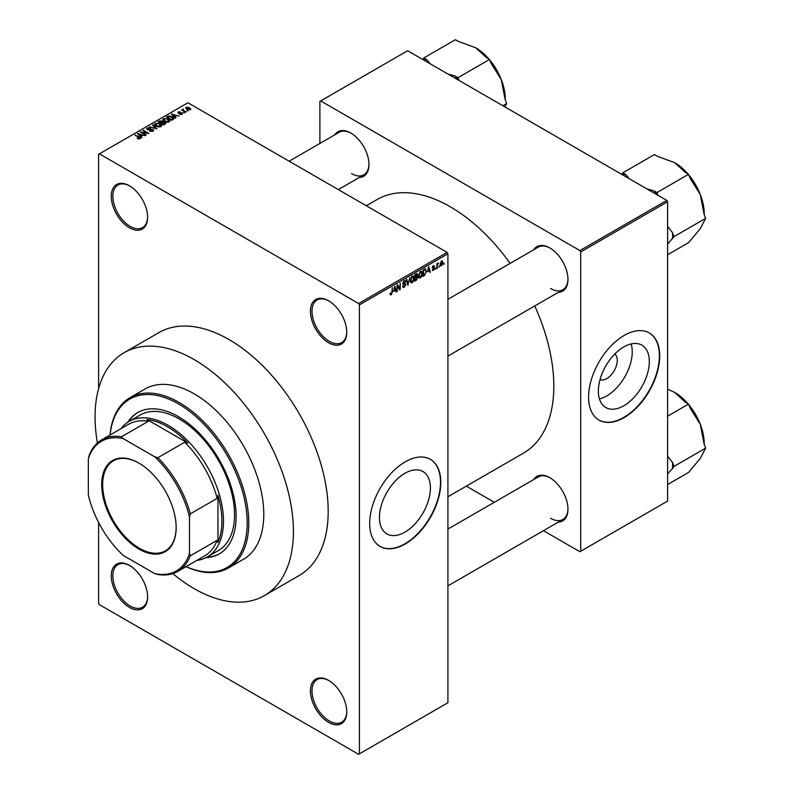 <?xml version="1.0" encoding="UTF-8"?>
<svg xmlns="http://www.w3.org/2000/svg" width="794" height="794" viewBox="0 0 794 794"><rect width="100%" height="100%" fill="white"/><g stroke="black" fill="none" stroke-linecap="round" stroke-linejoin="round"><path stroke-width="1.19" d="M328.587 342.75A25.706 14.838 60 0 1 310.414 311.268A25.706 14.838 60 0 1 328.587 300.777L328.587 300.777A25.706 14.838 60 0 1 346.76 332.259A25.706 14.838 60 0 1 328.587 342.75M328.984 301.015A24.584 14.193 -120 0 0 317.084 300.013A24.584 14.193 -120 0 0 313.312 319.714A24.584 14.193 -120 0 0 329.381 341.38A24.584 14.193 -120 0 0 341.668 342.601A24.584 14.193 -120 0 0 346.76 331.793M328.587 722.361A25.706 14.838 60 0 1 310.414 690.879A25.706 14.838 60 0 1 328.587 680.389L328.587 680.389A25.706 14.838 60 0 1 346.76 711.871A25.706 14.838 60 0 1 328.587 722.361M328.984 680.617A24.584 14.193 -120 0 0 317.084 679.624A24.584 14.193 -120 0 0 313.312 699.325A24.584 14.193 -120 0 0 329.381 720.992A24.584 14.193 -120 0 0 341.668 722.212A24.584 14.193 -120 0 0 346.76 711.404M129.442 607.39A25.706 14.838 60 0 1 111.259 575.908A25.706 14.838 60 0 1 129.442 565.407L129.442 565.407A25.706 14.838 60 0 1 147.615 596.889A25.706 14.838 60 0 1 129.442 607.39M129.839 565.646A24.584 14.193 -120 0 0 117.939 564.643A24.584 14.193 -120 0 0 114.167 584.354A24.584 14.193 -120 0 0 130.226 606.021A24.584 14.193 -120 0 0 142.523 607.231A24.584 14.193 -120 0 0 147.615 596.423M129.442 227.779A25.706 14.838 60 0 1 111.259 196.297A25.706 14.838 60 0 1 129.442 185.796L129.442 185.796A25.706 14.838 60 0 1 147.615 217.278A25.706 14.838 60 0 1 129.442 227.779M129.839 186.034A24.584 14.193 -120 0 0 117.939 185.042A24.584 14.193 -120 0 0 114.167 204.743A24.584 14.193 -120 0 0 130.226 226.409A24.584 14.193 -120 0 0 142.523 227.62A24.584 14.193 -120 0 0 147.615 216.822M404.93 532.139A36.028 20.803 120 0 0 428.462 500.389A36.028 20.803 120 0 0 422.944 471.517A36.028 20.803 120 0 0 404.93 473.293A36.028 20.803 120 0 0 381.388 505.053A36.028 20.803 120 0 0 386.906 533.925A36.028 20.803 120 0 0 404.93 532.139M405.238 543.959A50.29 29.041 120 0 0 438.099 499.644A50.29 29.041 120 0 0 430.388 459.349A50.29 29.041 120 0 0 405.238 461.84A50.29 29.041 120 0 0 372.386 506.155A50.29 29.041 120 0 0 380.098 546.451A50.29 29.041 120 0 0 405.238 543.959M379.939 546.361A50.29 29.041 120 0 0 404.93 543.781A50.29 29.041 120 0 0 437.742 499.605A50.29 29.041 120 0 0 430.229 459.26M533.737 249.753A25.706 14.838 60 0 1 549.785 247.897L549.785 247.897A25.706 14.838 60 0 1 567.958 279.379A25.706 14.838 60 0 1 558.331 292.341M550.182 248.135A24.584 14.193 -120 0 0 538.282 247.133L447.915 299.308M334.75 134.871A25.706 14.838 60 0 1 350.789 133.015L350.789 133.015A25.706 14.838 60 0 1 368.972 164.497A25.706 14.838 60 0 1 359.335 177.459M351.196 133.243A24.584 14.193 -120 0 0 339.286 132.251L289.145 161.202M533.737 479.526A25.706 14.838 60 0 1 549.785 477.67L549.785 477.67A25.706 14.838 60 0 1 567.958 509.153A25.706 14.838 60 0 1 558.331 522.115M550.182 477.909A24.584 14.193 -120 0 0 538.282 476.906L447.915 529.082M124.112 352.685L158.879 332.617A140.26 80.978 60 0 1 229.009 339.554A140.26 80.978 60 0 1 320.647 463.16A140.26 80.978 60 0 1 299.139 575.551L264.372 595.629A140.26 80.978 -120 0 0 285.87 483.228A140.26 80.978 -120 0 0 194.242 359.632A140.26 80.978 -120 0 0 124.112 352.685A140.26 80.978 -120 0 0 97.404 442.953M447.915 496.756L523.494 453.116A146.404 84.531 -120 0 0 534.749 305.958M510.155 263.37A146.404 84.531 -120 0 0 450.287 206.787A146.404 84.531 -120 0 0 377.081 199.532L366.312 205.755M614.794 354.045A14.838 8.565 -60 0 1 616.273 366.103A14.838 8.565 -60 0 1 606.765 378.599A14.838 8.565 -60 0 1 600.006 379.651M623.826 405.754A36.028 20.803 120 0 0 647.368 374.004A36.028 20.803 120 0 0 641.85 345.132A36.028 20.803 120 0 0 623.826 346.918A36.028 20.803 120 0 0 600.294 378.669A36.028 20.803 120 0 0 605.812 407.54A36.028 20.803 120 0 0 623.826 405.754M599.43 398.886A36.028 20.803 120 0 0 606.765 395.898A36.028 20.803 120 0 0 631.161 343.931M624.144 417.584A50.29 29.041 120 0 0 657.005 373.259A50.29 29.041 120 0 0 649.294 332.964A50.29 29.041 120 0 0 624.144 335.455A50.29 29.041 120 0 0 591.292 379.77A50.29 29.041 120 0 0 599.004 420.076A50.29 29.041 120 0 0 624.144 417.584M598.845 419.976A50.29 29.041 120 0 0 623.826 417.396A50.29 29.041 120 0 0 656.638 373.22A50.29 29.041 120 0 0 649.135 332.875M439.439 265.98L438.933 267.181L439.439 265.98M437.425 265.643L436.928 268.342L436.928 263.697L437.425 263.4L437.425 264.144L438.506 262.943L437.425 265.643L436.928 265.355M435.995 267.965L435.489 269.166L435.995 267.965M432.264 269.712L433.484 270.407L432.254 269.623L433.514 269.722L434.07 268.263L432.323 267.588L433.464 265.613L434.626 266.268L433.474 266.268L432.829 267.201L434.695 268.203L433.484 270.407L432.661 270.536M432.76 269.255L433.514 269.722M433.574 268.293L432.323 267.588L433.574 268.293M433.464 265.613L434.626 266.268L433.474 265.603M434.12 266.635L432.988 265.98M432.412 266.963L432.988 267.499M433.564 267.429L434.695 268.203L433.405 267.459M427.688 271.766L428.78 266.655L430.388 272.114L429.862 272.421L429.425 270.764L427.291 271.538M420.403 277.96L418.954 277.791L418.458 275.885L420.403 271.409L421.554 271.3L422.339 273.573L421.842 276.153L420.403 277.96L418.557 276.898M412.136 282.733L410.697 282.565L410.2 280.659L412.146 276.173L413.297 276.074L414.081 278.347L413.575 280.927L412.136 282.733L410.3 281.672M390.142 294.246L391.174 294.842L390.38 294.842L390.082 293.472L390.588 293.105L391.194 294.078L391.74 293.284L392.315 287.706L392.315 292.043L391.174 294.842L390.38 294.842M390.082 293.681L391.194 294.078M358.62 303.516L447.131 252.413L447.915 253.782L447.915 702.74L359.404 753.843L359.404 304.886L358.62 303.516L99.409 153.857L98.615 154.314L98.615 388.554M447.915 253.782L359.404 304.886M393.774 291.338L394.876 286.227L396.474 291.696L395.948 291.993L395.511 290.336L393.377 291.11M397.556 285.959L397.05 291.358L397.05 284.977L397.586 284.659L399.71 288.559L400.216 283.15L400.216 289.532L399.67 289.85L397.05 285.671M405.317 284.828L402.727 283.359L404.156 280.788L405.208 280.639L405.674 281.82L404.176 281.523L403.392 283.657L405.049 283.448L405.813 284.53L404.245 287.289L403.114 287.438L402.588 286.088L404.295 286.515L405.317 284.828L404.037 283.657M403.084 285.721L404.295 286.515M402.737 283.587L404.057 284.351L403.134 284.351M405.168 282.198L403.62 281.205M403.421 283.676L404.186 283.627M409.863 277.572L407.788 285.155L406.3 279.627L406.826 279.329L408.007 284.292L409.863 277.572M417.743 274.635L416.354 273.831L417.743 274.635L417.197 276.282L417.882 277.453L416.354 280.213L414.796 281.116L414.796 274.724L417.336 273.642M416.86 276.084L417.485 276.352M425.266 268.799L426.438 271.171L424.532 275.498L423.063 276.342L423.063 269.96L425.723 268.878M440.223 264.978L441.563 265.752L440.154 264.154L441.563 260.938L442.963 262.486L441.563 265.752L440.71 265.831M441.563 260.938L442.417 260.859M444.183 263.241L443.677 264.442L444.183 263.241M98.615 522.472L98.615 603.281L99.409 604.651L358.62 754.3L359.404 753.843M188.138 110.852L186.838 110.684L188.138 110.852M184.684 112.837L183.394 112.669L184.684 112.837M175.95 117.889L175.414 118.187L171.415 114.108L179.087 116.073L176.467 115.676L174.73 116.678L175.95 117.889M169.767 121.293L169.767 120.559L169.172 121.879L166.859 122.216L164.467 121.403L162.83 119.547L163.495 118.604L168.278 119.13L169.837 120.946M161.5 126.057L161.5 125.333L160.904 126.653L158.592 126.98L156.2 126.177L154.562 124.321L155.237 123.368L160.011 123.894L161.579 125.71M153.014 131.208L149.48 131.089L152.418 130.812L152.488 129.67L147.337 129.68L146.632 128.787L147.247 127.983L150.413 128.062L147.912 128.35L147.853 129.402L152.984 129.372L153.708 130.325L153.014 131.208L152.984 129.372M152.418 131.467L152.488 129.67M147.912 128.35L147.853 129.918M142.037 137.461L141.511 137.769L137.511 133.69L145.173 135.655L142.563 135.258L140.816 136.26L142.037 137.461M447.131 252.413L187.92 102.763L99.409 153.857M138.761 138.99L137.124 138.394L139.317 138.374L139.436 137.819L134.97 135.159L139.228 137.034L139.942 138.761L138.761 138.99M139.317 138.98L139.436 137.819M140.379 138.176L139.942 138.761M146.255 135.03L140.22 132.122L147.307 133.154L142.87 130.593L143.377 130.305L148.905 133.491L141.828 132.469L146.255 135.03M156.984 128.836L149.471 126.782L156.061 128.618L152.498 125.035L153.024 124.727L156.984 128.836M165.053 124.172L163.495 125.075L157.956 121.879L159.525 120.976L162.294 120.986L162.909 121.968L164.953 122.355L165.787 123.348L165.053 124.172M162.939 121.8L162.909 122.475M173.231 119.457L171.752 120.301L166.224 117.115L168.527 115.894L172.338 116.738L173.995 118.544L173.231 119.457M182.253 114.326L179.732 114.286L181.707 113.979L181.766 113.224L178.074 113.254L178.064 111.934L180.377 111.924L178.65 112.262L178.491 112.917L182.163 112.877L182.163 114.376M181.707 114.554L181.766 113.224M178.074 113.254L178.064 111.934L178.064 113.244M178.65 112.262L178.491 113.433M186.124 112.014L181.598 109.979L182.739 110.058L182.63 109.294L183.325 109.145L183.315 110.277L186.124 112.014M182.739 110.634L182.63 109.9M183.325 109.145L183.315 110.962M190.322 109.661L186.838 109.274L186.163 107.259L189.597 107.627L190.322 109.661L190.828 108.967M185.657 107.964L186.163 107.259L186.163 108.808M666.821 200.396L667.615 201.765L580.682 251.956L579.888 250.586L666.821 200.396L407.61 50.747L319.893 101.394L319.893 143.446M580.682 251.956L580.682 551.264L579.888 551.721L543.473 530.69M494.295 502.304L466.296 486.136M580.682 551.264L667.615 501.074L667.615 201.765M579.888 250.586L320.687 100.937M550.57 288.5A24.584 14.193 -120 0 0 562.867 289.721A24.584 14.193 -120 0 0 567.958 278.912M351.583 173.618A24.584 14.193 -120 0 0 363.88 174.839A24.584 14.193 -120 0 0 368.962 164.03M550.57 518.274A24.584 14.193 -120 0 0 562.867 519.494A24.584 14.193 -120 0 0 567.958 508.686M137.56 138.613L137.56 138.057M135.476 135.446L135.476 134.861M138.037 134.226L138.037 133.382M140.816 137.064L140.816 136.26M139.198 134.583L140.34 135.784L141.739 134.98L138.384 133.849L139.198 135.417M140.34 136.578L140.34 135.784M138.384 134.583L138.384 133.849M141.739 135.724L141.739 134.98M140.756 132.439L140.756 131.814M143.377 130.881L143.377 130.305M141.828 133.055L141.828 132.469M149.917 131.298L149.917 130.762M147.247 129.63L147.247 127.983M150.9 129.581L150.9 129.055M153.024 125.571L153.024 124.727M155.237 125.502L155.237 123.368M160.011 124.509L160.011 123.894M160.259 126.921L159.495 124.172L158.026 123.576L155.882 123.745L155.376 125.621M155.882 123.745L156.716 125.889L160.259 126.276L160.755 125.571L160.755 126.732M156.716 126.445L156.716 125.889M159.525 121.73L159.525 120.976M162.284 121.79L162.294 120.986M164.953 123.219L164.953 122.355M159.108 121.968L160.765 122.921L162.184 122.038L161.887 121.323L159.981 121.462L159.108 122.544M160.765 123.497L160.765 122.921M162.184 122.842L161.887 121.323M161.41 123.288L163.346 124.41L164.864 123.457L164.457 122.643L162.403 122.723L161.41 123.874M163.346 124.995L163.346 124.41M164.864 124.281L164.457 122.643M164.418 124.539L164.418 123.795M163.495 120.728L163.495 118.604M168.278 119.745L168.278 119.13M168.517 122.147L167.752 119.408L166.293 118.812L164.15 118.971L163.633 120.847M164.15 118.971L164.973 121.115L168.517 121.512L169.013 120.797L169.013 121.958M164.973 121.671L164.973 121.115M168.527 116.539L168.527 115.894M172.338 117.353L172.338 116.738M167.375 117.194L171.613 119.646L172.973 117.919L169.092 116.331L167.375 117.77M171.613 120.222L171.613 119.646M172.516 119.864L172.973 117.919M171.941 114.654L171.941 113.81M174.73 117.482L174.73 116.678M173.112 115.011L174.253 116.212L175.653 115.398L172.298 114.267L173.112 115.835M174.253 116.996L174.253 116.212M172.298 115.011L172.298 114.267M175.653 116.152L175.653 115.398M180.159 114.455L180.159 113.959M178.987 113.522L178.987 113.016M183.9 112.966L183.9 112.381M182.104 110.267L182.104 109.691M184.039 111.388L184.039 110.803M187.344 110.971L187.344 110.396M189.597 108.252L189.597 107.627M189.766 109.88L189.141 107.944L186.719 107.597L186.441 109.016M186.719 107.597L187.344 108.977L190.044 108.917L190.044 109.8M187.344 109.532L187.344 108.977M395.759 291.279L396.474 291.696M394.866 289.969L395.511 290.336M394.41 288.371L393.943 290.495L395.343 289.691L394.648 287.031L394.003 288.133M397.05 290.783L397.556 291.07M398.638 287.934L399.71 288.559M399.174 288.937L400.216 289.532M402.598 286.336L404.245 287.289M404.027 280.868L405.674 281.82M404.225 283.607L405.813 284.53M407.61 284.49L408.285 284.877M407.471 283.984L408.007 284.292M413.545 278.029L414.081 278.347M413.366 277.295L412.146 276.917L410.706 280.381L412.136 281.989L413.575 278.615L413.366 277.295L411.59 276.6M410.26 281.463L412.136 281.989M416.274 276.53L417.882 277.453M415.302 275.181L415.302 277.096L417.237 275.032L414.796 274.893M414.796 276.798L415.302 277.096M417.237 275.032L415.53 274.307M415.302 277.84L415.302 280.074L416.89 279.081L417.386 277.751L414.796 277.543M414.796 279.786L415.302 280.074M415.649 276.888L417.386 277.751M421.803 273.265L422.339 273.573M421.624 272.521L420.403 272.153L418.964 275.607L420.393 277.215L421.842 273.841L421.624 272.521L419.857 271.836M418.517 276.699L420.393 277.215M423.887 275.121L424.532 275.498M425.912 270.863L426.438 271.171M423.559 270.417L423.559 275.31L425.733 273.126L425.931 271.449L425.167 269.613L423.063 270.119M423.063 275.022L423.559 275.31M423.807 269.523L424.453 269.9M424.413 269.176L425.415 269.672L424.482 269.136M429.673 271.697L430.388 272.114M428.78 270.387L429.425 270.764M428.323 268.789L427.857 270.923L429.256 270.109L428.552 267.449L427.916 268.561M432.353 267.28L434.07 268.263M435.489 268.59L435.995 268.878M436.928 267.757L437.425 268.044M436.928 263.856L437.425 264.144M437.722 263.32L438.357 263.697M436.928 264.293L437.524 264.64M438.933 266.595L439.439 266.883M442.407 262.169L442.963 262.486M441.295 261.117L442.079 261.563L440.66 263.856L441.573 265.077L442.457 262.824L441.067 261.335M440.174 264.62L441.573 265.077M443.677 263.856L444.183 264.154M205.874 557.716A81.584 47.104 -120 0 0 219.223 553.934A81.584 47.104 -120 0 0 231.739 488.558A81.584 47.104 -120 0 0 178.432 416.661A81.584 47.104 -120 0 0 137.64 412.622A81.584 47.104 -120 0 0 127.685 422.299M206.758 557.259A81.584 47.104 -120 0 0 219.62 553.706M186.114 566.608A97.235 56.136 -120 0 0 247.083 518.472A97.235 56.136 -120 0 0 178.432 403.888A97.235 56.136 -120 0 0 110.108 434.973M110.019 435.033A98.347 56.781 60 0 1 130.047 397.655A98.347 56.781 60 0 1 179.226 402.518A98.347 56.781 60 0 1 243.48 489.193A98.347 56.781 60 0 1 228.404 567.998A98.347 56.781 60 0 1 186.014 566.658M228.404 567.998L243.421 559.333A98.347 56.781 -120 0 0 258.487 480.519A98.347 56.781 -120 0 0 194.242 393.854A98.347 56.781 -120 0 0 145.064 388.981L130.047 397.655M172.834 573.625A140.26 80.978 -120 0 0 194.242 588.682A140.26 80.978 -120 0 0 264.372 595.629M120.877 428.76A78.229 45.169 60 0 1 129.045 421.465L140.111 415.073A78.229 45.169 60 0 1 179.226 418.944A78.229 45.169 60 0 1 230.329 487.883A78.229 45.169 60 0 1 218.34 550.579L207.274 556.961A78.229 45.169 60 0 1 196.882 560.385M138.037 412.404A81.584 47.104 -120 0 0 128.529 421.773M658.028 195.324L656.956 192.565L688.567 174.313L690.095 178.243L700.268 194.51A41.854 24.167 -120 0 1 704.238 213.884L704.238 214.698M667.615 244.036L674.046 236.602L705.658 218.35L700.268 228.682L688.567 242.656L667.615 254.755M674.046 236.602L672.518 232.672L667.615 226.409M688.835 175.008A41.854 24.167 -120 0 1 700.268 194.51L704.129 214.42L705.658 218.35M656.956 192.565L653.909 190.808L646.911 188.903M629.126 178.64L625.831 174.591L622.784 172.834L654.395 154.582L657.442 156.349L674.642 162.621L685.52 172.556L688.567 174.313M622.784 172.834L621.712 174.362M687.951 173.955A41.854 24.167 -120 0 0 674.642 162.621L674.642 162.621M625.831 174.591A46.32 26.748 -120 0 0 622.456 174.789M657.293 194.897A46.32 26.748 -120 0 0 653.909 190.808M672.518 238.766A46.32 26.748 -120 0 0 672.518 232.672M101.701 484.608A52.642 30.39 60 0 1 138.92 463.11A52.642 30.39 60 0 1 176.149 527.583A52.642 30.39 60 0 1 138.92 549.071A52.642 30.39 60 0 1 101.701 484.608M139.158 463.249A51.967 30.003 -120 0 0 113.413 460.818A51.967 30.003 -120 0 0 102.654 484.608A51.967 30.003 -120 0 0 125.333 536.903A51.967 30.003 -120 0 0 165.38 550.828A51.967 30.003 -120 0 0 176.139 527.305M129.045 421.465A78.229 45.169 60 0 1 189.329 442.417A78.229 45.169 60 0 1 223.481 521.152A78.229 45.169 60 0 1 207.274 556.961M189.498 553.388L190.292 555.81A75.996 43.878 60 0 1 177.707 571.452L204.584 555.939A75.996 43.878 -120 0 0 217.159 540.297L217.953 542.401A77.117 44.524 -120 0 0 221.903 521.152A77.117 44.524 -120 0 0 217.953 495.337L217.159 498.354A75.996 43.878 -120 0 0 184.744 442.208L187.751 443.032L146.989 419.5L148.418 421.237A75.996 43.878 -120 0 0 128.588 424.314L101.711 439.826A75.996 43.878 60 0 1 121.551 436.75L123.259 438.645A74.884 43.233 -120 0 0 88.342 458.803L88.342 494.98A74.884 43.233 -120 0 0 123.259 555.453L154.592 573.536A74.884 43.233 -120 0 0 189.498 553.388L189.498 517.202A74.884 43.233 -120 0 0 154.592 456.739L123.259 438.645M187.751 443.032A77.117 44.524 -120 0 0 146.989 419.5M217.953 542.401L217.953 495.337M88.342 458.803L89.136 455.468A75.996 43.878 60 0 1 101.711 439.826M177.707 571.452A75.996 43.878 60 0 1 157.867 574.519L154.592 573.536M217.159 498.354L190.292 513.867L189.498 517.202M217.159 540.297L190.292 555.81M148.418 421.237L121.551 436.75M154.592 456.739L157.867 457.721A75.996 43.878 60 0 1 190.292 513.867M184.744 442.208L157.867 457.721M667.615 473.81L672.518 468.539A46.32 26.748 -120 0 0 672.627 465.552A46.32 26.748 -120 0 0 672.518 462.445L667.615 456.183M667.615 484.529L688.567 472.43L700.268 458.456L705.658 448.124L674.046 466.376L672.518 462.445M672.518 468.539L674.046 466.376M667.615 416.185L688.567 404.086L690.095 408.017L700.268 424.284L704.129 444.193L705.658 448.124M667.615 389.12L674.642 392.395L685.52 402.33L688.567 404.086M704.238 444.471L704.238 443.657A41.854 24.167 -120 0 0 700.268 424.284A41.854 24.167 -120 0 0 688.835 404.781M687.951 403.729A41.854 24.167 -120 0 0 674.642 392.395L674.642 392.395M459.041 80.442L457.969 77.683L489.58 59.431L491.099 63.351L501.282 79.618A41.854 24.167 -120 0 1 505.252 98.992L505.252 99.816M502.791 105.701L506.661 103.468L504.865 106.892M489.848 60.116A41.854 24.167 -120 0 1 501.282 79.618L505.143 99.538L506.661 103.468M457.969 77.683L454.922 75.916L447.915 74.021M430.14 63.748L426.844 59.709L423.798 57.952L455.409 39.7L458.456 41.457L475.656 47.739L486.533 57.674L489.58 59.431M423.798 57.952L422.726 59.471M488.965 59.074A41.854 24.167 -120 0 0 475.656 47.739L475.656 47.739M426.844 59.709A46.32 26.748 -120 0 0 423.46 59.897M458.307 80.015A46.32 26.748 -120 0 0 454.922 75.916M139.228 137.64L139.228 137.034M149.738 129.918L149.738 129.392M161.708 123.12L161.708 122.375M167.633 117.046L167.633 116.301M179.791 113.443L179.791 112.817M391.809 291.755L392.315 292.043M407.223 283.061L407.808 283.398M415.709 279.845L416.354 280.213M139.546 138.047L139.546 138.93M152.905 130.216L152.905 131.268M147.456 128.886L147.456 129.75M173.181 118.385L173.181 119.487M182.034 113.582L182.034 114.435M178.303 112.649L178.303 113.363M183.156 109.979L183.156 110.872M403.451 286.614L402.588 286.108M404.871 281.413L403.977 280.897M413.009 276.858L411.997 276.272M417.019 274.416L416.175 273.93M417.118 277.056L416.235 276.55M421.277 272.084L420.254 271.498M432.998 269.801L432.452 269.484M433.931 266.188L433.206 265.782M447.915 356.089L562.867 289.721M562.867 519.494L447.915 585.863M363.88 174.839L338.323 189.587"/></g></svg>

